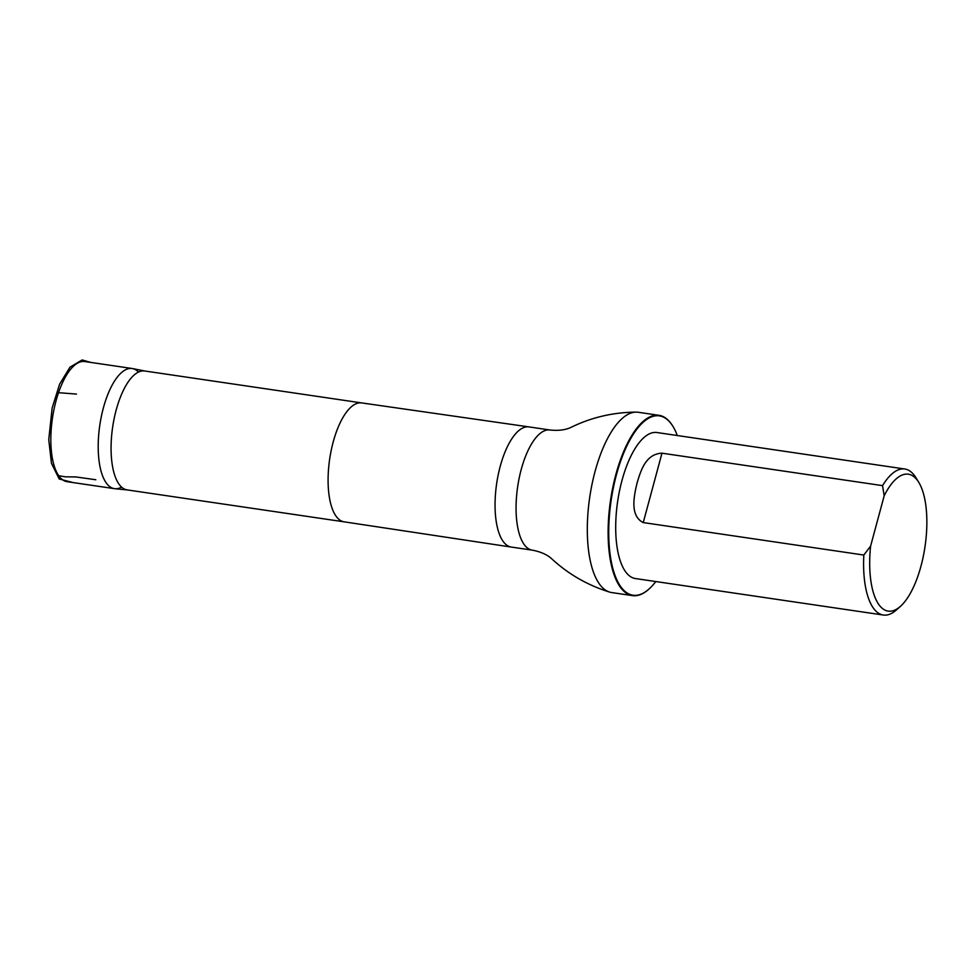 <?xml version="1.0" encoding="UTF-8"?>
<svg xmlns="http://www.w3.org/2000/svg" width="975" height="975" viewBox="0 0 975 975"><rect width="100%" height="100%" fill="white"/><g stroke="black" fill="none" stroke-linecap="round" stroke-linejoin="round"><path stroke-width="1.46" d="M138.511 372.036A60.73 23.729 98.4 0 0 132.588 368.587A60.73 23.729 98.4 0 0 132.137 368.501A60.73 23.729 98.4 0 0 101.363 416.386A60.73 23.729 98.4 0 0 108.042 485.099A60.73 23.729 98.4 0 0 114.453 488.658A60.73 23.729 98.4 0 0 114.904 488.719A60.73 23.729 98.4 0 0 121.583 487.122M114.453 488.658L67.08 481.687A60.73 23.729 -81.6 0 1 60.669 478.128A60.73 23.729 -81.6 0 1 53.991 409.415A60.73 23.729 -81.6 0 1 84.764 361.53L132.137 368.501M884.179 495.8A69.188 27.032 -81.6 0 1 918.755 482.332A69.188 27.032 -81.6 0 1 925.019 546.573A69.188 27.032 -81.6 0 1 900.51 606.279A69.188 27.032 -81.6 0 1 870.602 546.11L884.179 495.8L882.546 485.635A73.795 28.836 -81.6 0 1 904.824 469.012A73.795 28.836 -81.6 0 1 912.6 473.338A73.795 28.836 -81.6 0 1 915.915 477.689A73.795 28.836 -81.6 0 1 917.304 480.2M898.511 607.913A73.795 28.836 -81.6 0 1 896.452 609.911A73.795 28.836 -81.6 0 1 883.326 615.03A73.795 28.836 -81.6 0 1 863.826 555.043L643.244 522.576C629.265 515.58 634.311 494.8 637.15 482.674C640.953 470.072 645.925 453.911 661.976 453.18L882.546 485.635M870.602 546.11L863.826 555.043M883.326 615.03L635.444 578.553A73.795 28.836 -81.6 0 1 617.663 501.345A73.795 28.836 -81.6 0 1 656.931 432.522L904.824 469.012M145.092 371.048A60.097 23.485 98.4 0 0 144.653 370.975A60.097 23.485 98.4 0 0 114.197 418.372A60.097 23.485 98.4 0 0 120.815 486.379A60.097 23.485 98.4 0 0 127.152 489.901A60.097 23.485 98.4 0 0 127.591 489.962M659.039 415.326L638.223 412.267A91.114 35.6 98.4 0 0 636.102 412.12A91.114 35.6 98.4 0 0 591.52 486.769A91.114 35.6 98.4 0 0 602.075 587.218A91.114 35.6 98.4 0 0 609.607 592.093A91.114 35.6 98.4 0 0 611.691 592.556L632.495 595.615A91.114 35.6 -81.6 0 1 622.891 590.277A91.114 35.6 -81.6 0 1 612.861 487.183A91.114 35.6 -81.6 0 1 659.039 415.326A91.114 35.6 -81.6 0 1 672.726 426.051A91.114 35.6 -81.6 0 1 672.872 426.282M655.797 581.539A90.651 35.417 -81.6 0 1 649.106 588.937A90.651 35.417 -81.6 0 1 623.427 589.912A90.651 35.417 -81.6 0 1 618.187 468.646A90.651 35.417 -81.6 0 1 673.018 426.514A90.651 35.417 -81.6 0 1 677.284 435.52M648.911 589.119A91.114 35.6 -81.6 0 1 648.704 589.302A91.114 35.6 -81.6 0 1 632.495 595.615M73.186 482.588L59.195 478.981L58.719 475.727L65.508 476.836L75.855 476.933L95.818 479.749M144.653 370.975L361.676 402.919A60.097 23.485 98.4 0 0 361.64 402.907A60.097 23.485 98.4 0 0 331.207 450.352A60.097 23.485 98.4 0 0 337.825 518.31A60.097 23.485 98.4 0 0 344.138 521.832A60.097 23.485 98.4 0 0 344.175 521.844M532.313 550.156A60.73 23.729 98.4 0 1 525.903 546.597A60.73 23.729 98.4 0 1 519.224 477.884A60.73 23.729 98.4 0 1 549.985 429.999L528.986 426.904A60.73 23.729 98.4 0 0 528.95 426.904A60.73 23.729 98.4 0 0 498.201 474.837A60.73 23.729 98.4 0 0 504.892 543.502A60.73 23.729 98.4 0 0 511.266 547.06A60.73 23.729 98.4 0 0 511.302 547.06L532.313 550.156C541.064 551.826 547.743 554.897 552.35 559.37C568.9 574.482 587.986 585.378 609.607 592.093M661.976 453.18L643.244 522.576M76.464 394.083L58.524 392.681M59.195 478.981L51.456 463.296L48.75 439.664L52.138 408.013L59.597 384.211L69.981 367.185L82.107 359.97L90.833 362.432M918.755 482.332L915.915 477.689M900.51 606.279L896.452 609.911M144.873 371.012L132.588 368.587M127.372 489.938L114.904 488.719M344.151 521.832L127.152 489.901M344.138 521.832L511.266 547.06M361.64 402.907L528.95 426.904M549.985 429.999C558.858 430.926 566.134 429.914 571.837 426.952C592.032 417.251 613.458 412.315 636.102 412.12"/></g></svg>
